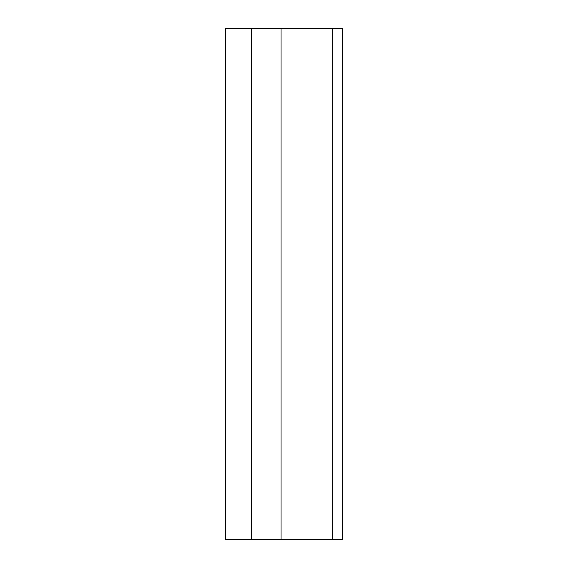<?xml version="1.0" encoding="UTF-8"?>
<svg xmlns="http://www.w3.org/2000/svg" width="568" height="568" viewBox="0 0 568 568"><rect width="100%" height="100%" fill="white"/><g stroke="black" fill="none" stroke-linecap="round" stroke-linejoin="round"><path stroke-width="0.85" d="M342.426 539.6L342.426 28.4L332.685 28.4L332.685 539.6L342.426 539.6M332.685 539.6L225.574 539.6L225.574 28.4L332.685 28.4M251.638 539.6L251.638 28.4M281.039 539.6L281.039 28.4"/></g></svg>
